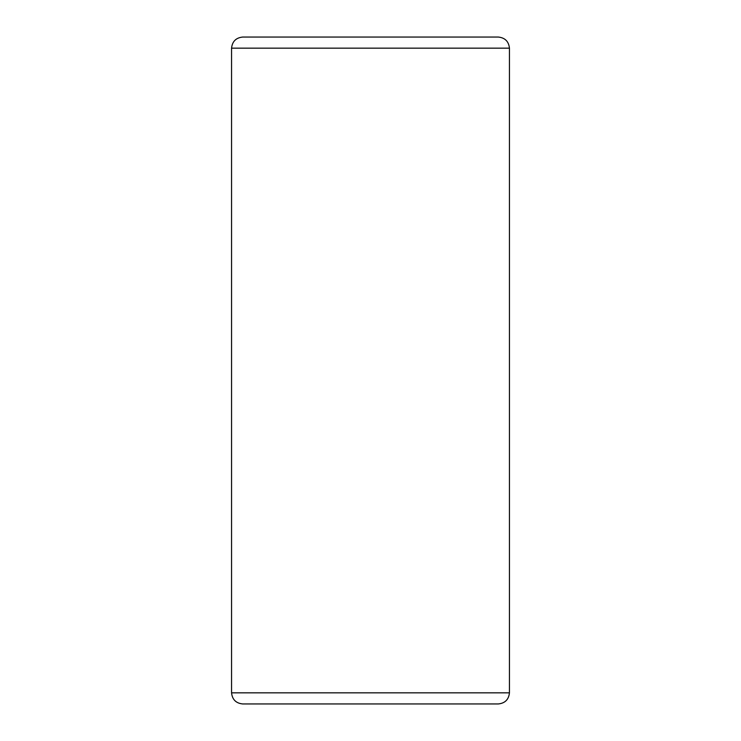 <?xml version="1.0" encoding="UTF-8"?>
<svg xmlns="http://www.w3.org/2000/svg" width="741" height="741" viewBox="0 0 741 741"><rect width="100%" height="100%" fill="white"/><g stroke="black" fill="none" stroke-linecap="round" stroke-linejoin="round"><path stroke-width="1.11" d="M509.438 48.165L509.438 692.835L509.438 48.165L231.562 48.165L231.562 692.835L509.438 692.835L231.562 692.835L231.562 48.165C232.266 41.459 235.971 37.754 242.678 37.05L498.322 37.05C505.029 37.754 508.734 41.459 509.438 48.165C508.734 41.459 505.029 37.754 498.322 37.05L242.678 37.05C235.971 37.754 232.266 41.459 231.562 48.165L509.438 48.165M498.322 703.95L242.678 703.95L498.322 703.95C505.029 703.246 508.734 699.541 509.438 692.835C508.734 699.541 505.029 703.246 498.322 703.95M231.562 692.835C232.266 699.541 235.971 703.246 242.678 703.95C235.971 703.246 232.266 699.541 231.562 692.835"/></g></svg>
